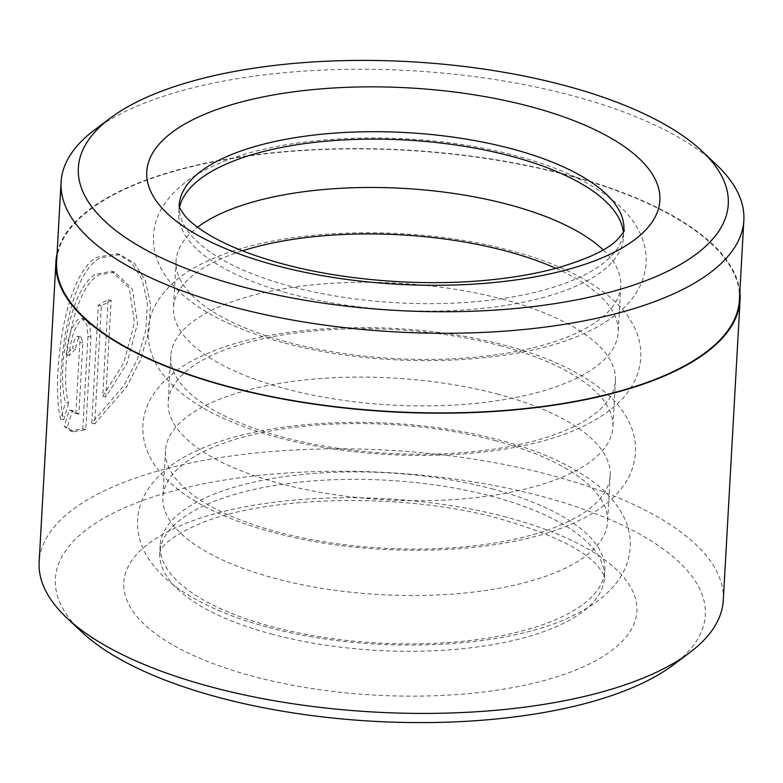 <?xml version="1.0" encoding="UTF-8"?>
<svg xmlns="http://www.w3.org/2000/svg" width="783" height="783" viewBox="0 0 783 783"><rect width="100%" height="100%" fill="white"/><g stroke="black" fill="none" stroke-linecap="round" stroke-linejoin="round"><path stroke-width="0.59" stroke-dasharray="3.92 2.94" d="M739.397 299.977A341.926 130.849 3.2 0 0 565.766 174.775A341.926 130.849 3.2 0 0 56.621 261.806M94.763 129.763A341.926 130.849 -176.8 0 1 570.22 95.135A341.926 130.849 -176.8 0 1 716.21 164.508M68.561 403.206L63.707 419.864C54.712 387.839 64.911 277.975 99.578 258.116L120.132 254.544L134.441 263.274L145.276 280.441L150.512 304.088L148.839 331.62L140.451 359.974L127.012 386.293L94.733 423.877L101.33 305.996A339.186 129.802 -176.8 0 1 111.147 300.535L105.754 397.001L126.777 363.762L137.524 323.536L132.347 289.044L114.758 272.073L98.629 275.009C71.008 290.679 59.841 376.006 68.561 403.206L65.537 402.413C56.738 375.263 68.004 289.867 95.653 274.226L111.763 271.29L129.322 288.242L134.48 322.723L123.763 362.95L102.759 396.218L108.152 299.742A342.611 131.113 3.2 0 0 98.345 305.213L91.758 423.094L123.978 385.5L137.377 359.191L145.736 330.837L147.419 303.305L142.212 279.629L131.397 262.462L117.127 253.751L96.593 257.323C61.906 277.27 51.531 386.88 60.663 419.062L65.537 402.413M94.733 423.877L91.758 423.094M75.628 349.12A339.186 129.802 3.2 0 0 69.296 355.502C70.49 339.411 74.238 327.793 80.551 320.658L85.2 319.19L89.742 324.828L90.955 337.042L85.778 429.573L73.475 431.727L67.191 427.215L72.496 410.674L78.877 414.09L82.851 342.964L81.119 337.072L79.602 337.561C77.429 339.92 76.108 343.776 75.628 349.12L72.623 348.327C73.093 342.983 74.424 339.127 76.607 336.768L78.124 336.279L79.866 342.181L75.892 413.297L69.491 409.881L64.167 426.412L70.48 430.934L82.792 428.79L87.97 336.259L86.756 324.015L82.215 318.436L77.556 319.865C71.214 326.991 67.455 338.599 66.261 354.709A342.611 131.113 -176.8 0 1 72.623 348.327M491.783 488.778A222.695 85.22 -176.8 0 1 604.867 570.327A222.695 85.22 -176.8 0 1 273.257 627.007A222.695 85.22 -176.8 0 1 160.172 545.457A222.695 85.22 -176.8 0 1 491.783 488.778M494.484 440.428A222.695 85.22 -176.8 0 1 607.569 521.967A222.695 85.22 -176.8 0 1 275.959 578.657A222.695 85.22 -176.8 0 1 162.874 497.107A222.695 85.22 -176.8 0 1 494.484 440.428M497.088 393.966A222.695 85.22 -176.8 0 1 610.172 475.516A222.695 85.22 -176.8 0 1 278.562 532.195A222.695 85.22 -176.8 0 1 165.477 450.646A222.695 85.22 -176.8 0 1 497.088 393.966M499.789 345.616A222.695 85.22 -176.8 0 1 612.874 427.156A222.695 85.22 -176.8 0 1 281.263 483.845A222.695 85.22 -176.8 0 1 168.179 402.296A222.695 85.22 -176.8 0 1 499.789 345.616M502.383 299.155A222.695 85.22 -176.8 0 1 615.467 380.704A222.695 85.22 -176.8 0 1 283.857 437.384A222.695 85.22 -176.8 0 1 170.772 355.844A222.695 85.22 -176.8 0 1 502.383 299.155M555.95 268.334A222.695 85.22 -176.8 0 1 618.178 332.354A222.695 85.22 -176.8 0 1 286.568 389.034A222.695 85.22 -176.8 0 1 173.483 307.484A222.695 85.22 -176.8 0 1 242.446 250.805M603.174 249.914A222.695 85.22 -176.8 0 1 620.772 285.893A222.695 85.22 -176.8 0 1 289.162 342.572A222.695 85.22 -176.8 0 1 176.077 261.033A222.695 85.22 -176.8 0 1 197.57 227.236M623.327 232.091A222.695 85.22 -176.8 0 1 623.474 237.543A222.695 85.22 -176.8 0 1 291.863 294.222A222.695 85.22 -176.8 0 1 178.778 212.673A222.695 85.22 -176.8 0 1 179.532 207.28M81.677 631.901A325.474 124.556 -176.8 0 1 163.226 493.75A325.474 124.556 -176.8 0 1 540.035 495.913A325.474 124.556 -176.8 0 1 673.243 664.973M723.296 600.248A342.611 131.113 3.2 0 0 549.323 474.792A342.611 131.113 3.2 0 0 39.15 561.998M739.857 291.697A342.611 131.113 3.2 0 0 566.109 174.56A342.611 131.113 3.2 0 0 57.081 253.526M78.877 414.09L75.892 413.297M72.496 410.674L69.491 409.881M67.191 427.215L64.167 426.412M85.778 429.573L82.792 428.79M69.296 355.502L66.261 354.709M63.707 419.864L60.663 419.062M101.33 305.996L98.345 305.213M111.147 300.535L108.152 299.742M105.754 397.001L102.759 396.218M90.955 337.042L87.97 336.259M178.778 212.673L179.199 205.254A222.695 85.22 3.2 0 0 292.284 286.793A222.695 85.22 3.2 0 0 623.894 230.114L623.474 237.543M272.846 634.436A222.695 85.22 -176.8 0 1 159.761 552.886A222.695 85.22 -176.8 0 1 491.372 496.207A222.695 85.22 -176.8 0 1 604.456 577.746A222.695 85.22 -176.8 0 1 272.846 634.436M506.415 517.172A256.951 98.335 3.2 0 0 156.835 537.882A256.951 98.335 3.2 0 0 254.269 676.669A256.951 98.335 3.2 0 0 603.85 655.958A256.951 98.335 3.2 0 0 506.415 517.172M82.851 342.964L79.866 342.181M120.132 254.544L117.127 253.751M85.2 319.19L82.225 318.407M269.039 627.545C367.922 654.285 502.02 650.272 572.079 616.143C608.812 598.398 628.172 575.564 630.158 547.65C631.509 528.271 622.965 509.479 604.525 491.254C580.213 469.076 544.948 451.948 498.712 439.88C399.702 413.111 265.437 417.163 195.427 451.399C173.102 461.588 156.659 475.212 146.088 492.272C141.077 500.817 138.248 509.958 137.593 519.726C137.005 533.703 140.656 546.72 148.564 558.749C157.53 572.207 170.263 583.991 186.746 594.091C208.992 607.804 236.417 618.962 269.039 627.545M274.334 532.734C373.227 559.473 507.325 555.47 577.384 521.331C595.129 513.139 609.291 502.843 619.872 490.442C629.189 479.382 634.387 466.844 635.453 452.838C635.962 443.09 634.23 433.694 630.286 424.65C625.656 414.285 618.834 404.88 609.82 396.452C585.518 374.264 550.243 357.136 504.017 345.078C404.997 318.299 270.742 322.361 200.732 356.588C178.407 366.777 161.954 380.401 151.393 397.47C146.382 406.005 143.543 415.147 142.898 424.915C141.615 452.809 158 477.601 192.05 499.28C214.297 512.992 241.722 524.15 274.334 532.734M279.639 437.922C378.532 464.662 512.62 460.658 582.689 426.52C619.412 408.775 638.771 385.95 640.758 358.027C641.257 348.278 639.535 338.882 635.581 329.839C630.951 319.474 624.129 310.068 615.125 301.641C590.822 279.453 555.548 262.325 509.312 250.266C410.302 223.488 276.047 227.55 206.027 261.776C183.702 271.965 167.259 285.589 156.688 302.659C151.677 311.194 148.848 320.345 148.193 330.103C146.91 357.997 163.295 382.789 197.355 404.468C219.592 418.191 247.027 429.338 279.639 437.922M284.934 343.12C383.827 369.86 517.925 365.847 587.984 331.708C624.717 313.973 644.076 291.139 646.063 263.215C646.562 253.467 644.84 244.071 640.885 235.037C636.256 224.662 629.434 215.256 620.42 206.829C596.117 184.641 560.853 167.513 514.617 155.455C415.607 128.686 281.342 132.738 211.332 166.965C189.006 177.154 172.554 190.778 161.993 207.847C156.982 216.382 154.153 225.533 153.497 235.292C152.215 263.196 168.599 287.978 202.65 309.657C224.897 323.379 252.322 334.527 284.934 343.12M160.172 545.457L159.761 552.886L160.251 551.056C160.73 549.079 167.19 537.813 196.846 525.05C261.61 495.805 402.56 491.548 499.427 518.698C551.115 533.644 584.089 549.646 598.359 566.716C604.075 574.957 606.101 578.637 604.456 577.746L604.867 570.327M620.772 285.893L618.178 332.354M615.467 380.704L612.874 427.156M610.172 475.516L607.569 521.967M165.477 450.646L162.874 497.107M170.772 355.844L168.179 402.296M176.077 261.033L173.483 307.484M77.439 413.825L74.444 413.033M73.475 431.727L70.48 430.934M81.119 337.062L78.124 336.269M114.758 272.073L111.763 271.29"/><path stroke-width="1.17" d="M61.074 182.165L56.621 261.806A341.926 130.849 3.2 0 0 230.251 387.008A341.926 130.849 3.2 0 0 739.397 299.977L743.85 220.336A341.926 130.849 -176.8 0 1 234.704 307.367A341.926 130.849 -176.8 0 1 61.074 182.165A341.926 130.849 -176.8 0 1 94.763 129.763L110.413 118.027A325.474 124.556 3.2 0 0 243.621 287.087A325.474 124.556 3.2 0 0 620.42 289.25A325.474 124.556 3.2 0 0 701.969 151.099A325.474 124.556 3.2 0 0 562.997 85.063A325.474 124.556 3.2 0 0 110.413 118.027M242.446 250.805A222.695 85.22 -176.8 0 1 505.094 250.805A222.695 85.22 -176.8 0 1 555.95 268.334M197.57 227.236A222.695 85.22 -176.8 0 1 507.687 204.343A222.695 85.22 -176.8 0 1 603.174 249.914M179.532 207.28A222.695 85.22 -176.8 0 1 510.389 155.993A222.695 85.22 -176.8 0 1 623.327 232.091M689.539 652.748L673.243 664.973A325.474 124.556 -176.8 0 1 220.649 697.937A325.474 124.556 -176.8 0 1 81.677 631.901L66.839 617.934A342.611 131.113 3.2 0 0 213.123 687.454A342.611 131.113 3.2 0 0 689.539 652.748A342.611 131.113 3.2 0 0 723.296 600.248L740.082 300.016A342.611 131.113 3.2 0 0 739.857 291.697M57.081 253.526A342.611 131.113 3.2 0 0 55.936 261.767L39.15 561.998A342.611 131.113 3.2 0 0 66.839 617.934M55.936 261.767A342.611 131.113 3.2 0 0 229.908 387.223A342.611 131.113 3.2 0 0 740.082 300.016M701.969 151.099L716.21 164.508A341.926 130.849 -176.8 0 1 743.85 220.336M277.241 265.829A256.951 98.335 -176.8 0 1 179.796 127.042A256.951 98.335 -176.8 0 1 529.386 106.331A256.951 98.335 -176.8 0 1 626.821 245.118A256.951 98.335 -176.8 0 1 277.241 265.829M510.81 148.564A222.695 85.22 3.2 0 0 179.199 205.254C180.54 206.996 175.539 202.699 185.062 216.03C189.731 221.638 197.776 227.931 209.198 234.89C228.049 246.116 253.056 255.924 284.219 264.302C345.655 280.764 424.738 286.735 490.951 279.815C514.558 277.397 535.885 273.659 554.922 268.608C585.831 259.78 606.433 250.335 616.72 240.293C622.984 233.246 625.382 229.85 623.894 230.114A222.695 85.22 3.2 0 0 510.81 148.564"/></g></svg>

